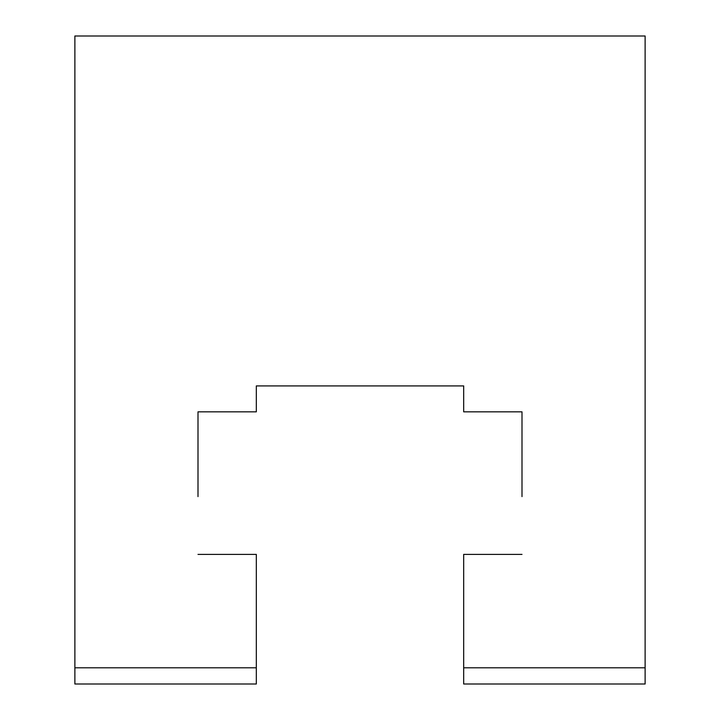 <?xml version="1.0" encoding="UTF-8"?>
<svg xmlns="http://www.w3.org/2000/svg" width="720" height="720" viewBox="0 0 720 720"><rect width="100%" height="100%" fill="white"/><g stroke="black" fill="none" stroke-linecap="round" stroke-linejoin="round"><path stroke-width="1.08" d="M198 496.611L198 411.84L256.32 411.84L256.32 385.92L463.68 385.92L463.68 411.84L522 411.84L522 496.611M256.32 667.8L256.32 684L74.88 684L74.88 667.8L256.32 667.8L256.32 554.4L198 554.4M645.12 667.8L645.12 684L463.68 684L463.68 667.8L645.12 667.8L645.12 36L74.88 36L74.88 667.8M522 554.4L463.68 554.4L463.68 667.8"/></g></svg>
